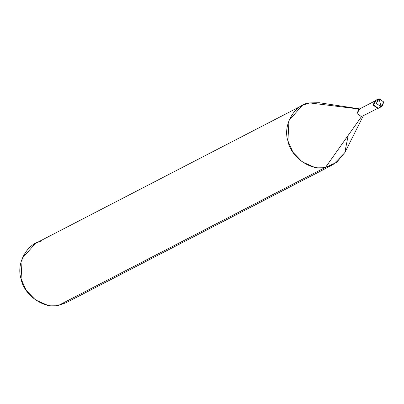 <?xml version="1.0" encoding="UTF-8"?>
<svg xmlns="http://www.w3.org/2000/svg" width="404" height="404" viewBox="0 0 404 404"><rect width="100%" height="100%" fill="white"/><g stroke="black" fill="none" stroke-linecap="round" stroke-linejoin="round"><path stroke-width="0.61" d="M376.235 100.202L373.533 104.939L378.24 108.247L381.093 106.772L379.088 98.728L383.8 102.03L381.093 106.772L382.007 106.454L383.8 102.03L379.088 98.728L381.093 106.772L376.387 103.464L379.088 98.728L378.174 99.041L376.387 103.464L381.093 106.772L378.24 108.247L379.942 107.368L378.24 108.247L373.533 104.939L375.321 100.515L373.533 104.939L378.24 108.247L379.154 107.929L378.24 108.247L373.533 104.939L376.235 100.202L374.917 100.727L373.124 105.151L377.836 108.459L378.947 108.03M382.007 106.454L377.836 108.459L373.124 105.151L374.917 100.727M377.498 108.504L363.07 115.822M327.275 105.096L359.585 109.085L309.54 102.904L319.291 102.732L359.656 108.903M363.262 115.867L344.966 152.374L336.547 162.464L325.589 167.271L361.469 116.65L357.04 113.544L358.727 109.383L373.892 101.54M332.901 164.736L66.064 302.742L58.757 305.272L325.589 167.271L332.901 164.736L344.794 152.712L348.197 135.375M359.585 109.085L357.04 113.544L361.469 116.65L325.589 167.271L72.356 298.238M325.589 167.271C311.272 171.548 290.552 157.004 287.906 140.824C282.608 125.159 294.506 104.303 309.54 102.904L302.232 105.439L288.996 120.432L287.906 140.824L292.94 152.273L302.268 161.903L314.11 167.125L325.589 167.271M42.708 240.91C27.674 242.309 15.776 263.166 21.074 278.831C23.715 295.011 44.44 309.555 58.757 305.272L47.273 305.126L35.431 299.909L26.109 290.274L21.074 278.831L22.164 258.439L35.395 243.44L302.232 105.439M378.174 99.041L375.321 100.515"/></g></svg>
